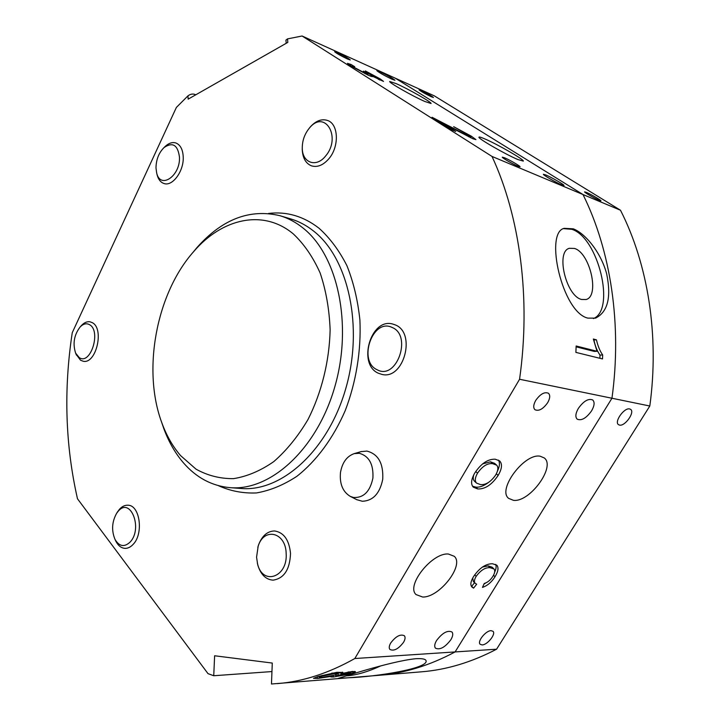 <?xml version="1.0" encoding="UTF-8"?>
<svg xmlns="http://www.w3.org/2000/svg" width="720" height="720" viewBox="0 0 720 720"><rect width="100%" height="100%" fill="white"/><g stroke="black" fill="none" stroke-linecap="round" stroke-linejoin="round"><path stroke-width="1.08" d="M431.298 96.768L433.431 97.497C431.685 95.976 427.617 93.663 421.245 90.567L419.067 89.82C420.822 91.341 424.899 93.663 431.298 96.768M599.301 200.367L600.93 200.817C601.506 200.412 590.616 194.112 586.269 192.33L584.586 191.862C583.965 192.24 594.981 198.612 599.301 200.367M619.542 425.097C624.987 426.528 635.121 412.227 630.648 409.383L629.64 408.942C624.24 407.394 613.989 421.803 618.453 424.629L619.542 425.097M482.148 644.922C487.44 644.931 496.161 634.005 493.011 631.305L491.058 630.666C485.82 630.567 476.982 641.574 480.132 644.265L482.148 644.922M213.741 675.738L214.623 655.767L272.277 663.057L271.476 684L379.026 675.297C404.28 673.299 429.642 665.514 455.094 651.933L611.955 398.241L455.094 651.933C429.642 665.514 404.28 673.299 379.026 675.297L421.425 671.823C446.463 669.834 471.51 662.301 496.584 649.206L649.809 406.017L611.955 398.241C622.161 324.657 610.74 250.398 583.002 194.544L620.496 210.249L434.277 95.832L395.172 78.138L583.002 194.544L395.172 78.138L302.085 36L287.532 38.889L287.82 42.39L188.154 99.144L187.965 95.859L176.382 107.424L72.252 332.703C63.567 389.79 65.313 445.149 77.49 498.789L208.017 673.65L213.741 675.738L271.953 671.562M277.227 683.631C302.787 681.633 328.653 673.263 354.825 658.521L496.584 649.206M649.809 406.017C659.493 335.529 648.009 264.231 620.496 210.249M415.647 658.728C421.884 658.359 425.331 658.971 425.997 660.555C429.444 668.475 375.327 676.827 348.939 677.754L338.166 678.393C335.943 679.275 390.132 661.212 415.647 658.728M346.212 675.855L348.075 675.747C357.534 674.829 368.415 671.553 380.736 665.901M392.058 79.272L394.965 80.262C392.877 78.408 387.828 75.537 379.836 71.667L376.839 70.641C378.945 72.504 384.021 75.384 392.058 79.272M561.744 184.887L564.012 185.508C564.714 184.959 551.403 177.255 545.751 174.933L543.393 174.267C542.619 174.78 556.137 182.601 561.744 184.887M578.358 408.393C575.505 413.433 575.118 417.033 577.197 419.175C581.508 420.966 586.305 418.194 591.579 410.868C594.477 405.792 594.855 402.165 592.731 399.987C588.429 398.241 583.632 401.04 578.358 408.393M436.572 640.503C434.565 643.959 434.187 646.506 435.447 648.153C439.875 650.196 445.014 647.388 450.855 639.738C452.898 636.255 453.276 633.681 451.989 632.016C447.57 629.991 442.431 632.826 436.572 640.503M347.517 59.022L350.244 59.949C348.552 58.401 344.277 55.98 337.428 52.677L334.638 51.723C336.348 53.271 340.641 55.701 347.517 59.022M517.878 166.176L520.047 166.779C520.641 166.275 509.544 159.84 504.54 157.788L502.299 157.158C501.651 157.635 512.901 164.151 517.878 166.176M535.734 400.41C533.367 404.703 533.106 407.808 534.951 409.725C538.857 411.426 543.105 409.068 547.695 402.651C550.089 398.34 550.35 395.217 548.469 393.273C544.563 391.608 540.315 393.984 535.734 400.41M390.726 642.978C389.097 645.84 388.809 647.991 389.88 649.431C393.885 651.384 398.439 648.999 403.56 642.285C405.225 639.396 405.504 637.218 404.415 635.769C400.419 633.834 395.865 636.237 390.726 642.978M573.246 228.816C585.531 233.487 600.957 252.657 606.627 273.672C611.496 297.225 607.797 312.039 595.548 318.132L587.844 318.123C562.212 312.381 544.284 232.614 564.156 228.339L573.246 228.816M593.415 318.591C615.888 309.672 598.194 237.402 571.842 229.311L563.481 228.627M180.576 455.598L196.02 469.152C207.639 475.614 220.14 478.773 233.514 478.647C247.122 476.478 260.55 470.799 273.789 461.601C286.578 450.45 297.972 436.437 307.971 419.562C321.597 392.661 329.4 361.143 330.129 329.868C329.328 309.339 326.007 290.385 320.148 273.006C312.984 257.022 304.02 243.972 293.256 233.865C263.133 208.728 222.075 218.448 193.698 251.577C156.132 293.733 141.975 370.638 162.063 423.405C166.698 435.915 172.872 446.643 180.576 455.598M161.487 421.821L163.827 428.67C168.732 441.909 175.266 453.294 183.429 462.816C196.335 477.684 211.851 485.964 229.968 487.647C270.261 491.283 316.827 449.514 334.755 386.973C352.926 324.558 337.743 255.366 303.12 228.105C295.893 222.291 288.198 218.16 280.026 215.73C250.002 208.539 222.399 219.051 197.217 247.275L192.591 252.855M581.571 299.466L586.089 299.52C599.958 296.235 590.013 252.837 574.497 248.445L569.313 248.31C555.507 251.658 566.073 296.091 581.571 299.466M513.387 500.31C529.524 502.767 556.056 466.596 544.275 457.956L540.207 456.228C524.448 452.862 496.98 489.762 508.662 498.384L513.387 500.31M422.622 597.015C439.272 597.771 464.643 565.254 454.266 556.299L448.38 554.022C432.117 552.42 405.774 585.585 416.052 594.576L422.622 597.015M517.878 159.534L523.305 161.109C524.628 159.903 497.43 144.234 484.83 138.906C481.149 137.322 479.196 136.737 478.971 137.151C477.333 138.177 505.44 154.368 517.878 159.534M424.854 101.493L431.055 103.509C432.144 102.51 408.609 89.1 396.315 83.682L389.7 81.486C388.377 82.35 412.677 96.192 424.854 101.493M340.965 673.65L342.855 672.435L336.852 672.318L318.33 676.431L313.488 678.339L317.637 678.474L332.154 676.251L330.867 676.926L333.504 676.998L350.964 673.857L355.5 671.778L352.386 671.445L340.965 673.65L340.839 672.597L342.603 672.183M490.059 567.711C485.361 567.306 480.735 570.177 476.181 576.324C474.273 579.51 473.94 581.841 475.164 583.299L476.685 584.208L473.58 588.141L471.933 587.061C470.115 584.892 470.637 581.436 473.49 576.684C479.403 568.008 485.739 563.697 492.48 563.751L496.845 565.209C498.816 567.657 498.213 571.5 495.036 576.738C491.571 582.183 487.377 585.729 482.463 587.394L484.236 583.488C487.539 582.516 490.392 580.194 492.777 576.531C494.892 573.093 495.297 570.573 493.983 568.98L490.059 567.711L488.16 565.884L482.301 567.081M302.085 36L492.021 156.447L583.002 194.544C610.74 250.398 622.161 324.657 611.955 398.241L519.57 379.26L354.825 658.521M477.774 488.952L473.337 487.197C470.61 484.173 471.105 479.412 474.831 472.905C481.167 463.491 487.971 458.928 495.234 459.198L499.68 460.935C502.506 464.013 502.002 468.837 498.159 475.398C491.841 484.74 485.046 489.258 477.774 488.952L475.731 487.098L472.509 486.207M286.2 43.308L285.939 40.095L287.532 38.889M187.965 95.859C190.611 93.879 193.221 93.519 195.786 94.797M452.367 128.223L440.847 122.058L455.724 131.472L451.881 129.825L432.063 117.279L468.855 136.224L470.655 136.755L467.982 134.739L453.654 126.675L471.366 136.206L475.947 139.644L472.815 138.708L452.367 128.223M368.658 75.42L350.613 65.772L347.445 63.342L351.054 64.476L354.735 66.726L352.314 65.97L354.204 67.401L365.319 73.305L367.902 74.169L363.384 71.136L378.774 78.849L365.355 70.929L380.313 78.984L383.517 81.414L371.016 75.555L372.276 76.671L368.658 75.42M519.57 379.26C531.045 298.125 519.993 216.711 492.021 156.447M602.676 354.951C599.931 351.045 597.861 346.014 596.448 339.849L593.352 339.021L597.006 351.279L576.153 345.987L575.883 352.386L602.505 358.947L602.676 354.951L600.003 355.086L599.904 358.308M576.117 346.824L594.333 351.432L597.006 351.279M593.532 339.903L596.448 339.849M593.928 340.002C595.188 346.149 597.222 351.18 600.003 355.086M440.532 122.634L440.847 122.058M468.576 136.746L468.855 136.224M470.556 137.691L471.366 136.206M350.46 65.673L351.054 64.476M365.085 73.755L365.319 73.305M367.326 73.602L367.551 73.152M379.746 80.091L380.313 78.984M370.656 76.266L371.016 75.555M474.669 574.857L476.181 576.324M472.698 578.07L473.373 581.535M474.543 582.687L471.708 586.287L473.58 588.141M471.708 586.287L471.258 586.08M495.648 564.381C496.503 566.289 496.179 568.854 494.685 572.067M493.506 575.262L495.036 576.738M486.009 582.795L483.948 584.109M493.983 568.98L492.084 567.162L488.16 565.884M498.447 460.107C500.058 462.807 499.689 466.542 497.358 471.303M496.332 473.787L498.159 475.398M488.25 482.643C483.588 486.063 479.412 487.548 475.731 487.098M473.85 474.678C472.878 477.693 473.103 479.889 474.534 481.266L476.577 483.12L480.411 484.56C485.685 485.118 490.734 481.986 495.567 475.155C498.186 470.637 498.555 467.307 496.665 465.156L492.543 463.644C487.314 463.122 482.31 466.299 477.522 473.166C474.948 477.702 474.633 481.014 476.577 483.12M496.665 465.156L494.595 463.347L490.464 461.826L482.553 463.896M490.464 461.826L492.543 463.644M475.686 471.528L477.522 473.166M354.879 671.436L350.766 672.237L350.964 673.857M350.766 672.237L349.704 672.408M333.324 675.513L333.504 676.998M317.439 676.701L317.637 678.474M340.866 672.786L337.563 673.317M347.976 672.048L348.075 672.903L349.785 673.065L349.65 671.967L348.579 671.94M334.827 672.867L334.917 673.596L337.626 673.839L337.5 672.831L331.668 673.155M349.785 673.065L347.283 674.154L335.817 675.846L348.075 672.903M338.103 673.218L338.301 674.874M337.626 673.839L334.728 675.126L321.948 677.421L319.185 677.322L322.101 676.143L334.917 673.596M322.011 675.387L322.101 676.143M372.897 478.134C373.626 464.382 369.117 456.111 359.379 453.294L354.222 453.618C346.779 456.264 342.189 462.618 340.461 472.68C339.516 483.939 342.801 491.85 350.316 496.404L353.565 497.484C363.627 497.988 370.071 491.535 372.897 478.134M356.76 499.662L362.349 501.264C373.086 500.787 379.89 493.434 382.743 479.205C383.517 463.365 378.225 453.987 366.885 451.08L361.125 451.62M118.089 511.398L116.685 513.225C111.906 521.766 111.348 530.496 115.02 539.424C119.286 546.534 124.299 547.434 130.059 542.124C143.271 528.516 130.32 496.233 118.089 511.398M117.126 512.532L119.394 509.355C121.986 506.475 124.785 505.098 127.809 505.215C139.86 504.819 143.91 533.673 133.101 544.419C130.617 547.083 127.953 548.397 125.118 548.37C121.338 548.154 118.26 545.796 115.902 541.305L115.362 540.162M273.789 50.373L202.185 91.152M256.563 557.208L257.607 564.057C262.692 585.882 287.82 577.296 286.164 553.608C285.894 532.152 263.943 526.941 258.165 546.228L256.563 557.208M257.805 547.344L258.516 544.995C262.017 535.833 267.363 531.153 274.563 530.955C283.815 532.404 289.134 539.883 290.52 553.392C289.89 569.475 284.094 578.403 273.123 580.158C265.905 579.627 260.82 574.677 257.877 565.308L257.319 562.923M377.271 369.819C396.684 380.61 412.578 335.34 392.013 327.42C372.537 317.754 357.516 361.386 377.271 369.819M395.172 324.864C416.511 332.712 403.902 380.025 382.05 374.445L378.342 373.221C357.291 364.329 370.665 317.745 392.589 324L395.172 324.864M325.485 156.141C341.919 137.349 324.774 108.738 309.312 128.196L308.835 128.763C304.434 134.487 302.247 140.931 302.274 148.104C302.202 162.81 316.197 167.976 325.485 156.141M309.096 128.439L310.266 126.972C315.927 120.726 321.705 118.566 327.618 120.492C338.67 124.029 339.426 146.826 328.761 158.877C323.127 165.249 317.376 167.571 311.499 165.852C305.784 163.494 302.706 158.094 302.247 149.661L302.265 147.573M179.469 157.113C177.804 144.936 172.665 141.75 164.043 147.555C158.841 152.775 156.15 159.561 155.988 167.913L156.672 172.998C160.308 189.657 180.486 176.022 179.469 157.113M164.754 146.88L165.573 146.088C169.074 143.019 172.485 141.975 175.815 142.965C180.369 144.765 182.844 149.445 183.231 156.987C183.951 171.117 172.512 186.696 164.034 183.528C160.74 182.448 158.454 179.631 157.176 175.095L156.906 173.97M89.442 324.63C86.391 323.01 83.286 323.793 80.145 326.961C74.079 334.908 72.576 343.629 75.627 353.124L79.2 357.57C90.585 365.76 101.547 330.723 89.442 324.63M81 326.007L81.612 325.323C84.339 322.524 87.138 321.345 90.009 321.804L92.25 322.641C104.58 328.554 96.147 364.41 83.205 361.242L80.55 360.234L76.122 354.303M229.968 487.647L241.11 488.475C281.43 492.102 327.897 450.747 345.708 388.8C363.771 326.97 348.498 258.381 313.848 231.264C306.621 225.477 298.917 221.364 290.736 218.925L280.026 215.73M218.421 485.676C230.391 491.076 243.081 493.497 256.491 492.939C270.099 490.572 283.536 485.046 296.811 476.352C316.251 461.169 333.171 438.39 345.249 410.553C356.202 381.879 361.296 350.325 359.901 320.013C357.813 300.249 353.484 282.132 346.905 265.653C339.192 250.497 329.904 238.023 319.032 228.231C303.462 216.189 286.632 211.266 268.533 213.453M162.063 423.405L163.827 428.67M193.698 251.577L197.217 247.275M470.646 136.764L470.232 137.538M352.314 65.97L351.99 66.627M367.902 74.169L367.524 74.907M378.774 78.858L378.45 79.488M475.164 583.299L473.283 581.445M335.817 675.846L335.7 674.82M319.185 677.322L319.059 676.215M354.222 453.618L361.476 451.512M350.316 496.404L357.093 499.833M115.02 539.424L115.902 541.305M116.685 513.225L117.801 511.443M257.607 564.057L257.877 565.308M258.165 546.228L258.516 544.995M309.312 128.196L310.266 126.972M302.274 148.104L302.247 149.661M164.043 147.555L165.573 146.088M156.672 172.998L157.176 175.095M75.627 353.124L76.473 355.158M80.145 326.961L81.612 325.323"/></g></svg>
